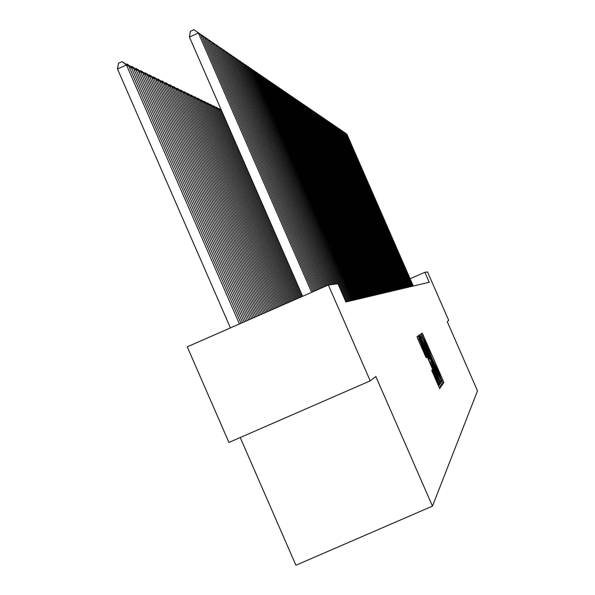 <?xml version="1.0" encoding="UTF-8"?>
<svg xmlns="http://www.w3.org/2000/svg" width="595" height="595" viewBox="0 0 595 595"><rect width="100%" height="100%" fill="white"/><g stroke="black" fill="none" stroke-linecap="round" stroke-linejoin="round"><path stroke-width="0.89" d="M442.301 381.938L443.111 383.611L443.863 382.518L442.859 379.945L422.242 333.059L421.297 333.713L421.996 335.506L426.704 344.862L432.149 358.718L438.441 371.704L442.301 381.938M431.673 370.313L439.668 388.609L440.575 387.293L439.527 384.615L418.114 335.93L416.983 336.718L418.017 339.381L426.169 357.729L426.615 357.298L419.401 339.738L422.651 346.424L435.964 376.866L438.753 384.035L432.096 369.822L431.673 370.313M328.351 285.02L337.938 283.755L345.911 302L429.24 282.253L424.882 272.302L427.53 271.952L448.749 320.46L447.224 321.635L477.517 390.885L432.461 506.114L375.847 376.523L370.216 380.86L328.351 285.02L187.246 346.826L228.926 442.449L370.216 380.86M440.836 382.778L442.018 385.203L442.873 383.961L441.854 381.35L421 333.921L419.921 334.673L420.933 337.261L440.836 382.778M441.735 385.605L440.858 386.884L439.66 384.43L419.497 338.31L418.471 335.677L418.947 335.349L428.281 356.42L429.478 358.882L429.761 358.599L419.601 334.888L440.702 382.964L441.735 385.605L440.456 386.162M240.224 437.518L295.901 565.25L432.461 506.114M424.882 272.302L410.104 278.765M441.259 380.562L422.428 337.491L425.529 345.844L437.399 372.998L441.259 380.562M436.715 375.713L439.891 382.258L437.132 375.185L431.315 362.147L432.067 365.077L436.715 375.713L435.986 376.033M412.893 286.128L346.297 133.838L345.94 133.994M413.28 286.031L346.907 134.247L343.754 131.956L346.907 134.247M412.112 286.314L345.07 132.997L344.706 133.161M412.506 286.217L345.688 133.414L342.512 131.108L345.688 133.414M411.323 286.5L343.821 132.15L343.456 132.313M411.718 286.403L344.446 132.573L341.247 130.246L344.446 132.573M410.52 286.686L342.564 131.287L342.185 131.45M410.922 286.597L343.196 131.718L339.968 129.375L343.196 131.718M409.702 286.879L341.285 130.417L340.905 130.58M410.111 286.783L341.924 130.855L338.674 128.49L341.924 130.855M408.877 287.08L339.983 129.531L339.596 129.703M409.293 286.976L340.637 129.978L337.358 127.59L340.637 129.978M408.036 287.273L338.667 128.632L338.28 128.81M408.46 287.177L339.329 129.085L336.026 126.683L339.329 129.085M407.188 287.474L337.335 127.724L336.941 127.903M407.612 287.378L338.005 128.185L334.673 125.761L338.005 128.185M406.326 287.683L335.982 126.802L335.58 126.98M406.764 287.578L336.658 127.263L333.304 124.824L336.658 127.263M405.455 287.891L334.613 125.865L334.204 126.051M405.894 287.787L335.297 126.341L331.913 123.879L335.297 126.341M404.57 288.099L333.222 124.92L332.806 125.106M405.016 287.995L333.921 125.396L330.5 122.912L333.921 125.396M403.67 288.315L331.809 123.961L331.385 124.147M404.124 288.203L332.516 124.444L329.072 121.938L332.516 124.444M402.763 288.53L330.374 122.979L329.95 123.172M403.217 288.419L331.095 123.47L327.622 120.949L331.095 123.47M401.833 288.746L328.923 121.99L328.492 122.183M402.302 288.635L329.652 122.488L326.149 119.945L329.652 122.488M400.896 288.969L327.451 120.986L327.012 121.179M401.365 288.858L328.187 121.492L324.654 118.926L328.187 121.492M399.944 289.192L325.956 119.967L325.51 120.16M400.42 289.081L326.707 120.48L323.145 117.892L326.707 120.48M398.977 289.423L324.439 118.933L323.985 119.134M399.461 289.311L325.197 119.454L321.605 116.843L325.197 119.454M397.995 289.653L322.892 117.884L322.438 118.085M398.486 289.542L323.665 118.412L320.043 115.78L323.665 118.412M396.999 289.891L321.33 116.813L320.861 117.022M397.497 289.772L322.118 117.349L318.459 114.694L322.118 117.349M395.987 290.129L319.738 115.735L319.27 115.943M396.493 290.01L320.541 116.278L316.845 113.593L320.541 116.278M394.961 290.375L318.132 114.634L317.648 114.842M395.474 290.256L318.935 115.185L315.209 112.477L318.935 115.185M393.92 290.62L316.488 113.519L316.005 113.734M394.44 290.501L317.313 114.076L313.55 111.347L317.313 114.076M392.856 290.873L314.829 112.381L314.331 112.604M393.392 290.747L315.662 112.953L311.869 110.201L315.662 112.953M391.785 291.126L313.134 111.228L312.635 111.451M392.321 291L313.982 111.808L310.159 109.026L313.982 111.808M390.692 291.386L311.423 110.06L310.91 110.283M391.235 291.26L312.286 110.648L308.418 107.844L312.286 110.648M389.576 291.654L309.675 108.87L309.155 109.101M390.134 291.52L310.553 109.465L306.648 106.639L310.553 109.465M388.453 291.914L307.905 107.665L307.377 107.896M389.018 291.781L308.79 108.268L304.856 105.412L308.79 108.268M387.3 292.19L306.105 106.438L305.57 106.676M387.88 292.056L307.005 107.055L303.026 104.17L307.005 107.055M386.14 292.465L304.276 105.189L303.725 105.427M386.72 292.331L305.19 105.813L301.174 102.898L305.19 105.813M384.95 292.747L302.409 103.917L301.858 104.162M385.545 292.606L303.346 104.556L299.292 101.611L303.346 104.556M383.745 293.03L300.52 102.63L299.954 102.883M384.355 292.889L301.472 103.277L297.374 100.31L301.472 103.277M382.526 293.32L298.593 101.321L298.021 101.574M383.135 293.179L299.56 101.976L295.425 98.978L299.56 101.976M381.276 293.618L296.637 99.982L296.057 100.243M381.901 293.469L297.619 100.652L293.439 97.625L297.619 100.652M380.012 293.915L294.651 98.629L294.056 98.889M380.644 293.766L295.648 99.313L291.424 96.249L295.648 99.313M378.718 294.228L292.628 97.253L292.019 97.513M379.365 294.071L293.64 97.944L289.378 94.85L293.64 97.944M377.409 294.532L290.568 95.847L289.951 96.115M378.063 294.376L291.602 96.554L287.288 93.422L291.602 96.554M376.07 294.852L288.471 94.419L287.846 94.694M376.747 294.689L289.52 95.133L285.169 91.98L289.52 95.133M374.716 295.172L286.336 92.961L285.704 93.244M375.393 295.008L287.407 93.69L283.004 90.5L287.407 93.69M373.333 295.499L284.165 91.481L283.517 91.771M374.024 295.336L285.258 92.225L280.803 89.005L285.258 92.225M371.927 295.834L281.956 89.979L281.294 90.269M372.634 295.67L283.064 90.73L278.564 87.472L283.064 90.73M370.492 296.176L279.702 88.447L279.033 88.737M371.213 296.005L280.833 89.213L276.288 85.918L280.833 89.213M218.752 108.751L221.214 109.852M221.414 110.306L219.131 108.588M369.034 296.518L277.411 86.877L276.727 87.182M369.763 296.347L278.564 87.666L273.968 84.334L278.564 87.666M301.368 296.838L219.696 109.785L221.117 110.469L302.312 296.422M215.873 107.368L219.696 109.785L218.737 110.201M216.26 107.197L221.117 110.469M367.546 296.875L275.083 85.293L274.384 85.598M368.29 296.697L276.251 86.089L271.603 82.72L276.251 86.089M299.449 297.679L216.803 108.394L218.253 109.093L300.408 297.255M212.943 105.962L216.803 108.394L215.829 108.818M213.337 105.784L218.253 109.093M366.029 297.232L272.703 83.672L271.989 83.984M366.788 297.054L273.893 84.483L269.193 81.076L273.893 84.483M297.485 298.534L213.85 106.974L215.331 107.688L298.474 298.102M209.961 104.519L213.85 106.974L212.861 107.412M210.362 104.348L215.331 107.688M364.482 297.597L270.279 82.021L269.557 82.341M365.263 297.411L271.499 82.846L266.738 79.403L271.499 82.846M295.492 299.411L210.853 105.531L212.356 106.26L296.496 298.973M206.919 103.061L207.328 102.876L210.853 105.531L209.842 105.977M207.328 102.876L212.356 106.26M362.913 297.969L267.81 80.332L267.073 80.66M363.701 297.783L269.052 81.18L264.239 77.7L269.052 81.18M293.461 300.296L207.789 104.058L209.328 104.802L294.48 299.85M203.817 101.567L204.234 101.381L207.789 104.058L206.763 104.519M204.234 101.381L209.328 104.802M361.306 298.348L265.296 78.622L264.544 78.949M362.117 298.162L266.56 79.485L261.688 75.959L266.56 79.485M291.386 301.211L204.665 102.563L206.234 103.314L292.428 300.75M200.656 100.049L201.08 99.856L204.665 102.563L203.616 103.024M201.08 99.856L206.234 103.314M359.678 298.735L262.73 76.874L261.964 77.209M360.496 298.541L264.016 77.752L259.093 74.182L264.016 77.752M289.274 302.134L201.489 101.031L203.081 101.797L290.338 301.665M197.428 98.495L197.867 98.301L201.489 101.031L200.418 101.507M197.867 98.301L203.081 101.797M358.012 299.129L260.112 75.089L259.331 75.431M358.845 298.935L261.428 75.981L256.445 72.374L261.428 75.981M287.117 303.078L198.239 99.477L199.868 100.258L288.203 302.602M194.149 96.911L194.587 96.717L198.239 99.477L197.153 99.953M194.587 96.717L199.868 100.258M356.308 299.538L257.449 73.267L256.653 73.624M357.164 299.33L258.788 74.182L253.745 70.53L258.788 74.182M284.923 304.038L194.929 97.885L196.595 98.681L286.024 303.554M190.794 95.304L191.248 95.103L194.929 97.885L193.821 98.376M191.248 95.103L196.595 98.681M354.575 299.947L254.727 71.415L253.916 71.772M355.446 299.739L256.095 72.345L250.986 68.656L256.095 72.345M282.677 305.019L191.553 96.256L193.249 97.074L283.808 304.528M187.373 93.653L187.834 93.452L191.553 96.256L190.422 96.762M187.834 93.452L193.249 97.074M352.805 300.363L251.953 69.526L251.12 69.89M353.698 300.155L253.344 70.478L248.175 66.737L253.344 70.478M280.394 306.023L188.109 94.605L189.842 95.438L281.539 305.518M183.885 91.98L184.353 91.771L188.109 94.605L186.949 95.118M184.353 91.771L189.842 95.438M351.005 300.795L249.119 67.592L248.271 67.964M351.913 300.579L250.54 68.566L245.304 64.773L250.54 68.566M278.051 307.05L184.591 92.917L186.361 93.765L279.226 306.537M180.322 90.261L180.798 90.053L184.591 92.917L183.409 93.437M180.798 90.053L186.361 93.765M275.671 308.091L180.999 91.191L182.806 92.054L276.868 307.57M176.685 88.514L177.176 88.298L180.999 91.191L179.794 91.727M177.176 88.298L182.806 92.054M273.231 309.162L177.34 89.428L179.177 90.314L274.459 308.627M172.974 86.729L173.472 86.506L177.34 89.428L176.105 89.971M173.472 86.506L179.177 90.314M270.747 310.248L173.591 87.629L175.473 88.536L271.997 309.697M169.181 84.906L169.694 84.676L173.591 87.629L172.334 88.186M169.694 84.676L175.473 88.536M268.211 311.363L169.768 85.792L171.695 86.714L269.483 310.798M165.306 83.04L165.827 82.809L169.768 85.792L168.482 86.364M165.827 82.809L171.695 86.714M265.615 312.501L165.864 83.91L167.827 84.854L266.917 311.929M161.349 81.136L161.885 80.905L165.864 83.91L164.547 84.497M161.885 80.905L167.827 84.854M349.161 301.226L246.226 65.621L245.363 66.008M350.083 301.011L247.676 66.61L242.381 62.78L247.676 66.61M347.279 301.672L243.273 63.613L242.396 64M348.224 301.449L244.761 64.624L239.391 60.742L244.761 64.624M337.365 283.83L240.261 61.553L239.361 61.954M346.327 301.903L241.778 62.587L236.334 58.66L241.778 62.587M335.32 284.098L237.182 59.455L236.26 59.864M336.346 283.964L238.729 60.511L233.218 56.532L238.729 60.511M333.23 284.373L234.036 57.313L233.099 57.73M334.278 284.239L235.62 58.392L230.034 54.353L235.62 58.392M331.095 284.655L230.83 55.127L229.863 55.551M332.166 284.514L232.444 56.227L226.784 52.137L232.444 56.227M262.96 313.662L161.87 81.991L163.878 82.958L264.292 313.074M157.303 79.195L157.846 78.949L161.87 81.991L160.524 82.593M157.846 78.949L163.878 82.958M328.909 284.946L227.543 52.888L226.561 53.319M330.009 284.797L229.194 54.011L223.46 49.868L229.194 54.011M260.246 314.852L157.787 80.035L159.839 81.017L261.614 314.249M153.168 77.209L153.726 76.956L157.787 80.035L156.418 80.645M153.726 76.956L159.839 81.017M326.863 285.667L224.189 50.597L223.184 51.044M327.86 285.228L225.877 51.75L220.061 47.548L225.877 51.75M257.479 316.064L153.614 78.027L155.712 79.038L258.87 315.454M148.943 75.171L149.509 74.918L153.614 78.027L152.208 78.652M149.509 74.918L155.712 79.038M324.84 286.552L220.752 48.262L219.726 48.716M325.859 286.106L222.478 49.437L216.587 45.175L222.478 49.437M254.638 317.306L149.345 75.974L151.494 77.008L256.066 316.681M144.622 73.096L145.202 72.835L149.345 75.974L147.91 76.614M145.202 72.835L151.494 77.008M322.765 287.459L217.249 45.867L216.193 46.336M323.806 287.006L219.012 47.072L213.032 42.751L219.012 47.072M251.737 318.578L144.979 73.877L147.173 74.933L253.195 317.938M140.197 70.969L140.792 70.701L144.979 73.877L143.507 74.531M140.792 70.701L147.173 74.933M320.646 288.389L213.657 43.42L212.579 43.896M321.716 287.921L215.464 44.655L209.395 40.274L215.464 44.655M248.77 319.879L140.517 71.735L142.763 72.813L250.264 319.225M135.675 68.789L136.277 68.522L140.517 71.735L139.007 72.397M136.277 68.522L142.763 72.813M318.481 289.341L209.983 40.914L208.882 41.405M319.567 288.865L211.827 42.178L205.677 37.73L211.827 42.178M245.728 321.211L135.943 69.533L138.241 70.641L247.26 320.541M131.041 66.566L131.659 66.29L135.943 69.533L134.403 70.217M131.659 66.29L138.241 70.641M316.257 290.315L206.22 38.355L205.096 38.854M317.373 289.825L208.109 39.642L201.869 35.135L208.109 39.642M242.619 322.572L131.257 67.287L133.615 68.418L244.188 321.888M126.296 64.282L126.936 64L131.257 67.287L129.68 67.986M126.936 64L133.615 68.418M313.989 291.312L202.374 35.73L201.214 36.243M315.127 290.806L204.308 37.046L197.971 32.472L204.308 37.046M239.435 323.963L126.467 64.981L128.877 66.142L241.035 323.264M117.483 68.968L118.502 63.256L122.094 61.664L126.467 64.981L117.483 68.968L230.421 327.912M122.094 61.664L128.877 66.142M311.661 292.331L198.425 33.045L189.418 37.039L302.617 296.288M312.829 291.818L200.411 34.391L193.977 29.75L200.411 34.391M189.418 37.039L190.378 31.349L193.977 29.75M422.212 335.989L423.409 335.461M441.683 380.45L442.859 379.945M442.777 382.987L443.863 382.518M420.799 336.956L422.182 336.361M440.471 381.953L441.854 381.35M441.624 384.504L442.873 383.961M422.428 337.491L421.26 338.005L422.428 337.499M421.275 338.042L422.301 337.588M424.823 346.156L425.529 345.844M436.693 373.303L437.399 372.998M440.129 381.157L441.14 380.718L440.129 381.164M419.423 338.146L420.152 337.826M427.552 356.74L428.281 356.42M428.653 359.246L429.478 358.882L428.653 359.246M439.288 383.582L440.702 382.964M431.315 362.147L430.14 362.66L431.315 362.154M430.207 362.809L431.033 362.444M431.338 365.397L432.067 365.077M432.558 372.634L433.309 372.314M434.789 377.736L435.533 377.409M421.416 347.153L422.16 346.826M424.83 354.955L425.574 354.635M426.042 357.55L426.615 357.298M417.883 339.061L419.334 338.429M438.076 385.248L439.527 384.615M439.251 387.873L440.575 387.293M438.902 382.689L439.891 382.258M437.734 384.474L438.753 384.035M418.374 340.184L419.401 339.738"/></g></svg>
